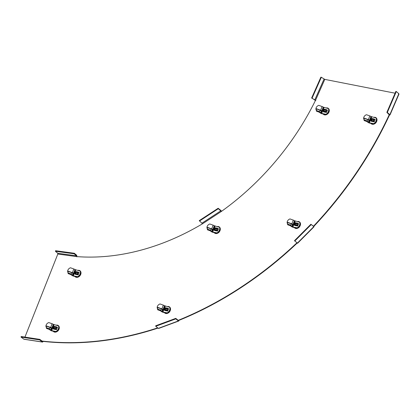 <?xml version="1.0" encoding="UTF-8"?>
<svg xmlns="http://www.w3.org/2000/svg" width="420" height="420" viewBox="0 0 420 420"><rect width="100%" height="100%" fill="white"/><g stroke="black" fill="none" stroke-linecap="round" stroke-linejoin="round"><path stroke-width="0.63" d="M398.506 94.048L398.837 93.755L396.312 91.523L387.319 112.471L389.844 114.697L389.508 114.991A326.608 250.157 128.5 0 1 313.777 226.443L310.889 224.254L294.483 240.702L297.612 243.248L314.013 226.8M297.25 243.007A326.608 250.157 128.5 0 1 178.894 320.402L178.6 320.171A326.608 250.157 -51.5 0 0 296.956 242.776M42.698 341.523L42.609 342.095L23.956 339.239L21 337.06L39.653 339.917L39.848 339.386L42.583 341.471L43.402 341.418A326.608 250.157 -51.5 0 0 158.004 328.088M57.094 325.332A3.848 2.951 128.5 0 1 58.186 325.547M53.749 331.753A3.848 2.951 128.5 0 1 53.34 331.238M78.787 270.548A3.848 2.951 128.5 0 1 79.879 270.764M75.442 276.964A3.848 2.951 128.5 0 1 75.028 276.449M328.162 108.334A3.848 2.951 -51.5 0 0 327.637 108.171A3.848 2.951 -51.5 0 0 327.065 108.118M323.311 114.02A3.848 2.951 -51.5 0 0 323.72 114.534M375.879 117.71A3.848 2.951 -51.5 0 0 375.354 117.548A3.848 2.951 -51.5 0 0 374.787 117.495M371.033 123.401A3.848 2.951 -51.5 0 0 371.443 123.916M299.376 221.917A3.848 2.951 -51.5 0 0 298.851 221.75A3.848 2.951 -51.5 0 0 298.279 221.702M294.525 227.603A3.848 2.951 -51.5 0 0 294.935 228.118M168.315 306.726A3.848 2.951 128.5 0 1 169.412 306.941M164.971 313.142A3.848 2.951 128.5 0 1 164.561 312.627M219.198 226.963A3.848 2.951 -51.5 0 0 218.673 226.8A3.848 2.951 -51.5 0 0 218.101 226.748M214.347 232.649A3.848 2.951 -51.5 0 0 214.757 233.163M167.444 306.553A3.848 2.951 128.5 0 1 169.612 307.004A3.848 2.951 128.5 0 1 169.79 307.162M170.163 307.639A3.696 2.83 -51.5 0 0 170.153 307.634A3.848 2.951 128.5 0 1 170.247 310.611A3.848 2.951 128.5 0 1 164.819 313.031A3.848 2.951 128.5 0 1 164.404 312.596M41.974 341.008L43.108 341.182A326.608 250.157 -51.5 0 0 157.71 327.852M76.897 256.825L76.734 255.302L74.351 253.271L55.577 250.719L55.393 251.249L57.776 253.281L57.829 254.037L24.943 337.103M221.534 211.334A1.166 0.299 -123.2 0 0 220.752 210.326L218.153 208.262L199.28 220.61L202.519 223.781A233.294 178.684 128.5 0 1 76.603 256.589L76.734 255.302M199.453 221.046L218.332 208.698L221.398 211.433A233.294 178.684 -51.5 0 0 315.536 100.275L311.624 98.044L312.076 98.159L321.337 77.27L324.802 79.385L395.094 93.203M387.319 112.471L386.867 112.361L389.214 114.76A326.608 250.157 128.5 0 1 313.483 226.212L313.777 226.443M56.222 325.164A3.848 2.951 128.5 0 1 58.391 325.616A3.848 2.951 128.5 0 1 58.564 325.773M58.937 326.251A3.696 2.83 -51.5 0 0 58.931 326.245A3.848 2.951 128.5 0 1 59.021 329.222A3.848 2.951 128.5 0 1 53.597 331.643A3.848 2.951 128.5 0 1 53.177 331.207M77.915 270.375A3.848 2.951 128.5 0 1 80.084 270.827A3.848 2.951 128.5 0 1 80.257 270.984M80.614 271.435A3.848 2.951 128.5 0 1 80.714 274.433A3.848 2.951 128.5 0 1 75.29 276.854A3.848 2.951 128.5 0 1 74.87 276.418M328.54 108.554A3.848 2.951 -51.5 0 0 328.361 108.402A3.848 2.951 -51.5 0 0 327.343 107.935A3.848 2.951 -51.5 0 0 326.193 107.945M323.153 113.988A3.848 2.951 -51.5 0 0 323.568 114.424A3.848 2.951 -51.5 0 0 324.592 114.891A3.848 2.951 -51.5 0 0 328.398 113.09A3.848 2.951 -51.5 0 0 328.897 109.006M376.257 117.936A3.848 2.951 -51.5 0 0 376.084 117.779A3.848 2.951 -51.5 0 0 375.065 117.311A3.848 2.951 -51.5 0 0 373.916 117.327M370.87 123.37A3.848 2.951 -51.5 0 0 371.291 123.805A3.848 2.951 -51.5 0 0 372.309 124.267A3.848 2.951 -51.5 0 0 376.115 122.467A3.848 2.951 -51.5 0 0 376.614 118.388M299.754 222.138A3.848 2.951 -51.5 0 0 299.576 221.981A3.848 2.951 -51.5 0 0 298.557 221.519A3.848 2.951 -51.5 0 0 297.407 221.529M294.368 227.572A3.848 2.951 -51.5 0 0 294.782 228.008A3.848 2.951 -51.5 0 0 295.806 228.47A3.848 2.951 -51.5 0 0 299.612 226.669A3.848 2.951 -51.5 0 0 300.111 222.59A3.696 2.83 -51.5 0 1 300.127 222.616M219.576 227.183A3.848 2.951 -51.5 0 0 219.398 227.031A3.848 2.951 -51.5 0 0 218.379 226.564A3.848 2.951 -51.5 0 0 217.229 226.574M214.19 232.617A3.848 2.951 -51.5 0 0 214.604 233.053A3.848 2.951 -51.5 0 0 215.628 233.52A3.848 2.951 -51.5 0 0 219.429 231.719A3.848 2.951 -51.5 0 0 219.933 227.635M175.807 318.875L178.4 320.938A1.166 0.467 69.7 0 0 178.71 321.032L158.645 328.445A1.166 0.467 -110.3 0 1 158.335 328.351L155.741 326.288L175.807 318.875L175.76 318.37L178.353 320.439L178.6 320.171L178.201 320.318M178.71 321.032A1.166 0.467 69.7 0 0 178.894 320.402M155.741 326.288L155.694 325.784L175.76 318.37M39.653 339.917L42.394 342.001L43.402 341.418M21 337.06L21.194 336.53L39.848 339.386M57.776 253.281L76.55 255.833L74.167 253.801L55.393 251.249M74.351 253.271L74.167 253.801M218.153 208.262L218.332 208.698M315.83 100.511L314.318 99.871M324.03 79.097L314.769 99.992L312.076 98.159M311.624 98.044L320.891 77.149L321.337 77.27M396.312 91.523L395.861 91.418L386.867 112.361M389.214 114.76L389.844 114.697L389.508 114.991L389.314 114.523M313.425 226.27L310.889 224.254M311.178 224.595L294.777 241.043M323.022 110.838L323.558 109.489L324.088 109.137L326.293 109.573L326.492 110.066L325.957 111.416L325.427 111.762L323.221 111.332L323.022 110.838L323.978 111.988M326.293 109.573L327.227 110.597M325.952 110.686A0.935 0.714 128.5 0 1 324.881 111.384L323.967 111.206A0.935 0.714 128.5 0 1 324.634 109.515L325.553 109.699A0.935 0.714 128.5 0 1 325.952 110.686M326.004 110.507A0.583 0.446 -51.5 0 0 325.731 110.255L324.812 110.077A0.583 0.446 -51.5 0 0 324.397 111.132L325.311 111.311A0.583 0.446 -51.5 0 0 325.358 111.316M328.004 113.673L327.815 113.4M328.797 110.922L329.107 110.885A2.961 2.268 128.5 0 1 329.044 111.877M324.088 114.172L323.384 114.293M323.841 114.335A3.696 2.83 -51.5 0 0 324.308 114.817M316.433 111.184L316.04 108.801L320.418 110.371A1.402 0.871 47.4 0 1 321.321 111.547L320.266 112.518L319.2 111.489L319.069 112.13L316.433 111.184L316.565 110.544L319.2 111.489L320.644 110.224L315.94 108.539L316.565 110.544M319.531 112.371L321.678 113.421L325.957 114.261L326.424 114.634L322.145 113.794A1.402 0.331 -158.4 0 1 320.339 113.017L319.069 112.13M315.908 109.442L315.977 108.791M326.424 114.634A4.2 3.218 128.5 0 0 328.823 111.925A4.2 3.218 128.5 0 0 328.76 108.733L323.258 107.137A1.402 0.331 21.6 0 0 322.098 106.544L318.78 105.357A4.2 4.043 -8.9 0 0 315.94 108.539L315.929 109.137M325.957 114.261A4.2 3.218 -51.5 0 0 328.351 111.552A4.2 3.218 -51.5 0 0 328.293 108.36M326.881 109.967L327.432 110.077L326.482 112.476L323.4 111.872L323.5 111.62M214.058 229.467L214.594 228.118L215.124 227.766L217.329 228.202L217.529 228.695L216.993 230.044L216.463 230.391L214.258 229.96L214.058 229.467L215.014 230.617M217.329 228.202L218.258 229.231M216.988 229.315A0.935 0.714 128.5 0 1 215.917 230.013L214.998 229.834A0.935 0.714 128.5 0 1 215.67 228.149L216.584 228.328A0.935 0.714 128.5 0 1 216.988 229.315M217.04 229.136A0.583 0.446 -51.5 0 0 216.767 228.884L215.849 228.706A0.583 0.446 -51.5 0 0 215.428 229.761L216.347 229.94A0.583 0.446 -51.5 0 0 216.395 229.945M219.041 232.302L218.852 232.029M219.828 229.551L220.143 229.52A2.961 2.268 128.5 0 1 220.08 230.507M215.119 232.801L214.421 232.922M214.877 232.964A3.696 2.83 -51.5 0 0 215.345 233.447M207.464 229.814L207.076 227.43L211.454 229A1.402 0.871 47.4 0 1 212.357 230.176L211.302 231.147L210.236 230.118L210.105 230.759L207.464 229.814L207.601 229.173L210.236 230.118L211.675 228.853L206.976 227.173L207.601 229.173M210.567 231L212.714 232.05L216.993 232.89L217.46 233.263L213.181 232.423A1.402 0.331 -158.4 0 1 211.376 231.646L210.105 230.759M206.945 228.071L207.013 227.419M217.46 233.263A4.2 3.218 128.5 0 0 219.854 230.554A4.2 3.218 128.5 0 0 219.797 227.362L214.294 225.766A1.402 0.331 21.6 0 0 213.134 225.172L209.816 223.986A4.2 4.043 -8.9 0 0 206.976 227.173L206.966 227.766M216.993 232.89A4.2 3.218 -51.5 0 0 219.387 230.181A4.2 3.218 -51.5 0 0 219.329 226.989M217.917 228.596L218.468 228.706L217.518 231.105L214.431 230.501L214.531 230.249M74.739 273.262L75.275 271.913L75.81 271.567L78.01 271.997L78.209 272.491L77.679 273.84L77.144 274.192L74.939 273.756L74.739 273.262L75.695 274.412M78.01 271.997L78.944 273.026M77.669 273.11A0.935 0.714 128.5 0 1 76.603 273.814L75.684 273.63A0.935 0.714 128.5 0 1 76.351 271.945L77.27 272.123A0.935 0.714 128.5 0 1 77.669 273.11M77.721 272.932A0.583 0.446 -51.5 0 0 77.448 272.685L76.529 272.506A0.583 0.446 -51.5 0 0 76.114 273.556L77.033 273.74A0.583 0.446 -51.5 0 0 77.075 273.745M79.721 276.098L79.532 275.825M80.514 273.352L80.824 273.315A2.961 2.268 128.5 0 1 80.761 274.307M75.805 276.602L75.101 276.717M75.558 276.759A3.696 2.83 -51.5 0 0 76.031 277.247M68.15 273.609L67.762 271.231L72.14 272.8A1.402 0.871 47.4 0 1 73.043 273.971L71.983 274.943L70.922 273.919L70.786 274.554L68.15 273.609L68.282 272.974L70.922 273.919L72.361 272.654L67.657 270.968L68.282 272.974M71.253 274.801L73.395 275.846L77.674 276.685L78.146 277.058L73.867 276.218A1.402 0.331 -158.4 0 1 72.061 275.441L70.786 274.554M67.625 271.871L67.699 271.22M78.146 277.058A4.2 3.218 128.5 0 0 80.54 274.349A4.2 3.218 128.5 0 0 80.483 271.163L74.975 269.567A1.402 0.331 21.6 0 0 73.815 268.973L70.497 267.781A4.2 4.043 -8.9 0 0 67.657 270.968L67.646 271.567M77.674 276.685A4.2 3.218 -51.5 0 0 80.068 273.977A4.2 3.218 -51.5 0 0 80.01 270.784M78.603 272.396L79.149 272.501L78.199 274.906L75.117 274.297L75.217 274.045M53.046 328.052L53.582 326.702L54.117 326.356L56.317 326.786L56.522 327.28L55.986 328.629L55.451 328.981L53.251 328.545L53.046 328.052L54.007 329.201M56.317 326.786L57.251 327.815M55.976 327.899A0.935 0.714 128.5 0 1 54.91 328.598L53.991 328.419A0.935 0.714 128.5 0 1 54.658 326.734L55.577 326.912A0.935 0.714 128.5 0 1 55.976 327.899M56.028 327.721A0.583 0.446 -51.5 0 0 55.755 327.474L54.836 327.29A0.583 0.446 -51.5 0 0 54.422 328.346L55.34 328.524A0.583 0.446 -51.5 0 0 55.388 328.534M58.034 330.887L57.839 330.614M58.821 328.141L59.131 328.104A2.961 2.268 128.5 0 1 59.068 329.096M54.112 331.391L53.408 331.506M53.865 331.548A3.696 2.83 -51.5 0 0 54.338 332.036M46.457 328.398L46.069 326.02L50.447 327.584A1.402 0.871 47.4 0 1 51.35 328.76L50.29 329.731L49.229 328.708L49.098 329.343L46.457 328.398L46.588 327.763L49.229 328.708L50.668 327.443L45.964 325.757L46.588 327.763M49.56 329.59L51.702 330.635L55.981 331.475L56.453 331.847L52.175 331.007A1.402 0.331 -158.4 0 1 50.368 330.23L49.098 329.343M45.938 326.66L46.006 326.009M56.453 331.847A4.2 3.218 128.5 0 0 58.847 329.138A4.2 3.218 128.5 0 0 58.79 325.952L53.288 324.356A1.402 0.331 21.6 0 0 52.122 323.762L48.804 322.57A4.2 4.043 -8.9 0 0 45.964 325.757L45.953 326.356M55.981 331.475A4.2 3.218 -51.5 0 0 58.38 328.766A4.2 3.218 -51.5 0 0 58.317 325.574M56.91 327.185L57.456 327.29L56.506 329.695L53.424 329.086L53.524 328.834M164.273 309.44L164.808 308.091L165.338 307.744L167.543 308.175L167.743 308.669L167.207 310.018L166.677 310.369L164.472 309.934L164.273 309.44L165.228 310.59M167.543 308.175L168.472 309.204M167.202 309.288A0.935 0.714 128.5 0 1 166.131 309.992L165.212 309.808A0.935 0.714 128.5 0 1 165.884 308.123L166.798 308.301A0.935 0.714 128.5 0 1 167.202 309.288M167.255 309.11A0.583 0.446 -51.5 0 0 166.982 308.863L166.063 308.684A0.583 0.446 -51.5 0 0 165.643 309.734L166.561 309.918A0.583 0.446 -51.5 0 0 166.609 309.923M169.255 312.275L169.066 312.002M170.042 309.53L170.357 309.493A2.961 2.268 128.5 0 1 170.294 310.485M165.333 312.779L164.635 312.895M165.091 312.937A3.696 2.83 -51.5 0 0 165.559 313.425M157.678 309.787L157.29 307.409L161.668 308.978A1.402 0.871 47.4 0 1 162.572 310.149L161.516 311.12L160.451 310.096L160.319 310.732L157.678 309.787L157.815 309.151L160.451 310.096L161.889 308.831L157.19 307.146L157.815 309.151M160.781 310.979L162.928 312.023L167.207 312.863L167.674 313.236L163.396 312.396A1.402 0.331 -158.4 0 1 161.59 311.619L160.319 310.732M157.159 308.049L157.227 307.398M167.674 313.236A4.2 3.218 128.5 0 0 170.069 310.527A4.2 3.218 128.5 0 0 170.011 307.34L164.509 305.744A1.402 0.331 21.6 0 0 163.349 305.151L160.03 303.959A4.2 4.043 -8.9 0 0 157.19 307.146L157.18 307.744M167.207 312.863A4.2 3.218 -51.5 0 0 169.601 310.154A4.2 3.218 -51.5 0 0 169.543 306.962M168.131 308.574L168.683 308.679L167.732 311.084L164.645 310.475L164.745 310.228M294.236 224.416L294.772 223.067L295.302 222.721L297.507 223.151L297.707 223.645L297.171 224.994L296.641 225.346L294.436 224.91L294.236 224.416L295.192 225.566M297.507 223.151L298.436 224.18M297.166 224.264A0.935 0.714 128.5 0 1 296.095 224.968L295.181 224.784A0.935 0.714 128.5 0 1 295.848 223.099L296.762 223.277A0.935 0.714 128.5 0 1 297.166 224.264M297.218 224.086A0.583 0.446 -51.5 0 0 296.945 223.839L296.026 223.661A0.583 0.446 -51.5 0 0 295.612 224.71L296.525 224.894A0.583 0.446 -51.5 0 0 296.572 224.9M299.219 227.252L299.03 226.978M300.011 224.506L300.321 224.469A2.961 2.268 128.5 0 1 300.258 225.461M295.302 227.756L294.599 227.871M295.055 227.913A3.696 2.83 -51.5 0 0 295.522 228.401M287.647 224.763L287.254 222.385L291.632 223.954A1.402 0.871 47.4 0 1 292.535 225.125L291.48 226.097L290.414 225.073L290.283 225.708L287.647 224.763L287.779 224.128L290.414 225.073L291.853 223.808L287.154 222.122L287.779 224.128M290.745 225.955L292.892 227L297.171 227.84L297.638 228.212L293.36 227.372A1.402 0.331 -158.4 0 1 291.554 226.595L290.283 225.708M287.123 223.025L287.191 222.374M297.638 228.212A4.2 3.218 128.5 0 0 300.032 225.503A4.2 3.218 128.5 0 0 299.975 222.316L294.473 220.721A1.402 0.331 21.6 0 0 293.312 220.127L289.994 218.935A4.2 4.043 -8.9 0 0 287.154 222.122L287.144 222.721M297.171 227.84A4.2 3.218 -51.5 0 0 299.565 225.131A4.2 3.218 -51.5 0 0 299.507 221.939M298.095 223.55L298.646 223.655L297.696 226.06L294.609 225.451L294.709 225.204M370.739 120.215L371.275 118.865L371.81 118.519L374.01 118.949L374.215 119.443L373.679 120.792L373.144 121.144L370.944 120.708L370.739 120.215L371.7 121.364M374.01 118.949L374.945 119.978M373.669 120.062A0.935 0.714 128.5 0 1 372.603 120.761L371.684 120.582A0.935 0.714 128.5 0 1 372.351 118.897L373.27 119.075A0.935 0.714 128.5 0 1 373.669 120.062M373.721 119.884A0.583 0.446 -51.5 0 0 373.448 119.637L372.53 119.453A0.583 0.446 -51.5 0 0 372.115 120.508L373.034 120.687A0.583 0.446 -51.5 0 0 373.081 120.692M375.727 123.05L375.532 122.777M376.514 120.299L376.829 120.267A2.961 2.268 128.5 0 1 376.761 121.254M371.805 123.554L371.102 123.669M371.558 123.711A3.696 2.83 -51.5 0 0 372.031 124.194M364.151 120.561L363.762 118.183L368.141 119.747A1.402 0.871 47.4 0 1 369.044 120.923L367.983 121.895L366.923 120.866L366.791 121.506L364.151 120.561L364.282 119.921L366.923 120.866L368.361 119.606L363.657 117.92L364.282 119.921M367.253 121.748L369.395 122.798L373.674 123.638L374.147 124.01L369.868 123.17A1.402 0.331 -158.4 0 1 368.062 122.393L366.791 121.506M363.631 118.818L363.699 118.172M374.147 124.01A4.2 3.218 128.5 0 0 376.541 121.301A4.2 3.218 128.5 0 0 376.483 118.109L370.981 116.519A1.402 0.331 21.6 0 0 369.82 115.925L366.497 114.734A4.2 4.043 -8.9 0 0 363.657 117.92L363.652 118.519M373.674 123.638A4.2 3.218 -51.5 0 0 376.073 120.929A4.2 3.218 -51.5 0 0 376.01 117.737M374.603 119.348L375.149 119.453L374.199 121.858L371.117 121.249L371.217 120.997M76.603 256.589L57.829 254.037M221.398 211.433L202.519 223.781M315.536 100.275L324.802 79.385M158.335 328.351L178.4 320.938M42.394 342.001L23.741 339.145M202.052 223.115L220.925 210.761M389.844 114.697L398.837 93.755M313.777 226.664L297.376 243.107M325.957 111.416L326.671 111.998M326.235 112.429L325.427 111.762M325.311 111.311L324.881 111.384M325.553 109.699L325.731 110.255M323.967 111.206L324.397 111.132M324.812 110.077L324.634 109.515M326.193 114.587A2.961 2.268 128.5 0 1 324.901 114.335M322.098 106.544L320.644 110.224A1.402 0.331 -158.4 0 1 321.804 110.817L323.258 107.137M323.411 107.258L321.074 113.159M321.804 110.817L321.321 111.547M321.678 113.421L324.014 107.52M216.993 230.044L217.707 230.627M217.266 231.058L216.463 230.391M216.347 229.94L215.917 230.013M216.584 228.328L216.767 228.884M214.998 229.834L215.428 229.761M215.849 228.706L215.67 228.149M217.229 233.216A2.961 2.268 128.5 0 1 215.938 232.964M213.134 225.172L211.675 228.853A1.402 0.331 -158.4 0 1 212.835 229.446L214.294 225.766M214.447 225.887L212.111 231.788M212.835 229.446L212.357 230.176M212.714 232.05L215.05 226.149M77.679 273.84L78.388 274.428M77.952 274.858L77.144 274.192M77.033 273.74L76.603 273.814M77.27 272.123L77.448 272.685M75.684 273.63L76.114 273.556M76.529 272.506L76.351 271.945M77.91 277.016A2.961 2.268 128.5 0 1 76.618 276.759M73.815 268.973L72.361 272.654A1.402 0.331 -158.4 0 1 73.521 273.247L74.975 269.567M75.127 269.687L72.796 275.588M73.521 273.247L73.043 273.971M73.395 275.846L75.731 269.945M55.986 328.629L56.695 329.217M56.259 329.647L55.451 328.981M55.34 328.524L54.91 328.598M55.577 326.912L55.755 327.474M53.991 328.419L54.422 328.346M54.836 327.29L54.658 326.734M56.217 331.805A2.961 2.268 128.5 0 1 54.931 331.548M52.122 323.762L50.668 327.443A1.402 0.331 -158.4 0 1 51.828 328.036L53.288 324.356M53.44 324.476L51.104 330.377M51.828 328.036L51.35 328.76M51.702 330.635L54.038 324.733M167.207 310.018L167.921 310.606M167.48 311.036L166.677 310.369M166.561 309.918L166.131 309.992M166.798 308.301L166.982 308.863M165.212 309.808L165.643 309.734M166.063 308.684L165.884 308.123M167.444 313.194A2.961 2.268 128.5 0 1 166.152 312.937M163.349 305.151L161.889 308.831A1.402 0.331 -158.4 0 1 163.049 309.425L164.509 305.744M164.661 305.865L162.325 311.766M163.049 309.425L162.572 310.149M162.928 312.023L165.265 306.122M297.171 224.994L297.885 225.582M297.444 226.013L296.641 225.346M296.525 224.894L296.095 224.968M296.762 223.277L296.945 223.839M295.181 224.784L295.612 224.71M296.026 223.661L295.848 223.099M297.407 228.17A2.961 2.268 128.5 0 1 296.116 227.913M293.312 220.127L291.853 223.808A1.402 0.331 -158.4 0 1 293.018 224.401L294.473 220.721M294.625 220.841L292.288 226.742M293.018 224.401L292.535 225.125M292.892 227L295.229 221.099M373.679 120.792L374.388 121.38M373.952 121.805L373.144 121.144M373.034 120.687L372.603 120.761M373.27 119.075L373.448 119.637M371.684 120.582L372.115 120.508M372.53 119.453L372.351 118.897M373.91 123.963A2.961 2.268 128.5 0 1 372.624 123.711M369.82 115.925L368.361 119.606A1.402 0.331 -158.4 0 1 369.521 120.199L370.981 116.519M371.133 116.639L368.797 122.54M369.521 120.199L369.044 120.923M369.395 122.798L371.731 116.897M399 94.017L390.002 114.959M326.413 109.625L327.343 110.302M323.096 111.274L323.904 111.972M217.45 228.254L218.379 228.931M214.132 229.903L214.935 230.601M78.136 272.055L79.06 272.732M74.812 273.698L75.621 274.397M56.443 326.844L57.367 327.521M53.12 328.487L53.928 329.185M167.664 308.233L168.593 308.91M164.346 309.876L165.149 310.574M297.628 223.209L298.557 223.886M294.31 224.852L295.118 225.55M374.136 119.007L375.06 119.679M370.818 120.65L371.621 121.349"/></g></svg>
